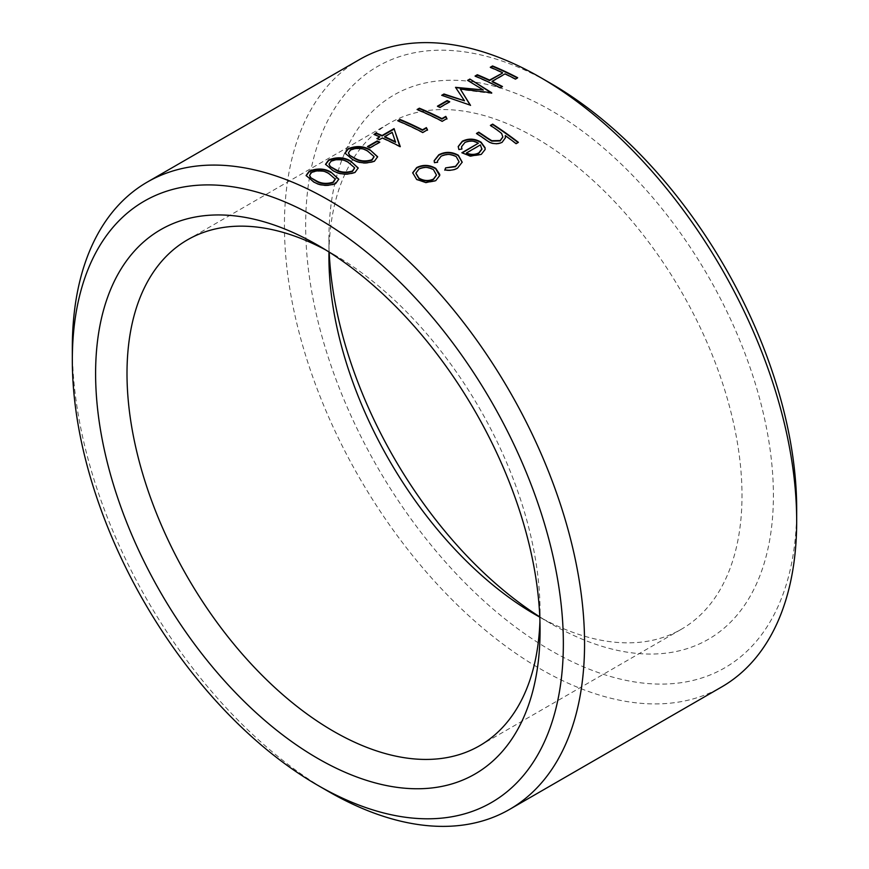 <?xml version="1.0" encoding="UTF-8"?>
<svg xmlns="http://www.w3.org/2000/svg" width="869" height="869" viewBox="0 0 869 869"><rect width="100%" height="100%" fill="white"/><g stroke="black" fill="none" stroke-linecap="round" stroke-linejoin="round"><path stroke-width="0.65" stroke-dasharray="4.34 3.26" d="M796.677 508.897A347.209 200.467 60 0 1 551.163 650.642A347.209 200.467 60 0 1 305.649 225.397A347.209 200.467 60 0 1 551.163 83.652M359.451 59.581A362.21 209.125 -120 0 0 303.933 349.827A362.21 209.125 -120 0 0 540.551 669.011A362.21 209.125 -120 0 0 721.661 686.955M539.79 616.86A314.296 181.458 -120 0 0 551.152 623.768A314.296 181.458 -120 0 0 773.399 495.449A314.296 181.458 -120 0 0 551.163 110.526A314.296 181.458 -120 0 0 328.927 238.845A314.296 181.458 -120 0 0 329.21 252.14M551.152 623.768A314.296 181.458 -120 0 0 551.163 623.768L535.467 614.698L551.152 623.768M328.971 251.977A292.093 168.64 60 0 1 389.421 123.246A292.093 168.64 60 0 1 535.467 137.715A292.093 168.64 60 0 1 726.278 395.113A292.093 168.64 60 0 1 681.513 629.167A292.093 168.64 60 0 1 539.801 617.153M539.931 620.846A292.093 168.64 -120 0 0 540.073 612.037A292.093 168.64 -120 0 0 333.544 254.302L317.848 245.243L333.544 254.302A292.093 168.64 -120 0 0 325.832 250.011M328.439 791.474A362.21 209.125 60 0 1 72.323 347.861M516.11 143.635L516.045 144.037A361.667 208.81 60 0 0 505.247 136.009M505.367 137.997L501.989 142.798C496.134 145.134 490.746 144.254 485.814 140.17A361.667 208.81 60 0 0 476.44 133.88L476.799 133.674M502.782 137.15L501.576 133.859L497.003 130.263A361.667 208.81 60 0 0 490.355 125.842L490.724 125.636M518.043 142.516A361.667 208.81 60 0 1 518.315 142.722L516.045 144.037M458.875 149.49L458.191 146.731M485.108 149.653L481.22 154.801L470.194 156.474L462.189 152.955M478.341 143.624C473.833 141.006 469.336 140.778 464.839 142.961L461.558 146.926M461.797 149.066L458.854 149.913M481.904 149.251L480.351 145.329L466.349 153.411M459.049 162.003L456.203 157.083C451.054 154.248 445.982 154.128 440.996 156.724L437.465 161.254M437.465 162.329L434.381 163.003L434.152 160.895M462.178 162.373L457.561 168.456C453.987 170.552 449.74 171.139 444.83 170.226L444.982 169.835M425.691 182.544L416.609 179.818L412.688 173.018M439.671 175.734L435.673 181.1L425.647 182.957M436.434 175.266L433.425 170.085C428.602 167.304 423.779 167.098 418.967 169.444L415.871 173.344M515.404 79.036L515.426 79.481A361.667 208.81 60 0 0 505.106 74.3L492.147 81.773M502.054 86.737A361.667 208.81 60 0 1 502.478 86.954L500.186 87.812M475.061 76.048L475.115 76.515A361.667 208.81 60 0 1 500.207 88.269M490.279 67.271L490.333 67.739A361.667 208.81 60 0 1 502.521 73.083M517.272 77.949A361.667 208.81 60 0 1 517.696 78.177L515.426 79.481M491.68 92.733L491.365 93.374L460.331 89.529M470.335 105.051L442.278 95.471M464.491 101.217L455.769 87.693M483.316 90.387L468.033 80.611M440.007 107.354L440.051 107.81A361.667 208.81 60 0 0 437.476 106.648L437.911 106.398M449.295 101.999A361.667 208.81 60 0 1 449.762 102.205L440.051 107.81M442.234 121.28L442.256 121.725A361.667 208.81 60 0 0 417.153 109.983L417.609 109.722M446.742 118.673L442.256 121.725M422.812 132.49L422.823 132.946A361.667 208.81 60 0 0 397.73 121.193L398.187 120.932M427.32 129.894L422.823 132.946M399.816 146.481L399.838 146.926A361.667 208.81 60 0 0 382.436 138.421L379.481 139.648M376.907 138.508L376.95 138.964A361.667 208.81 60 0 1 379.525 140.105M374.039 134.369L374.094 134.836A361.667 208.81 60 0 1 379.862 137.28M400.164 146.274L399.838 146.926M395.601 142.288L392.223 132.772L384.695 137.117M370.075 147.73L370.107 148.197A361.667 208.81 60 0 0 367.544 147.024L367.967 146.774M379.362 142.375A361.667 208.81 60 0 1 379.829 142.581L370.107 148.197M374.539 161.069L374.561 161.525C366.522 164.317 359.201 163.796 352.608 159.961L344.993 153.313M377.624 156.974L374.561 161.525M374.061 156.811L367.511 151.369C362.612 148.414 356.996 148.045 350.663 150.272L348.458 153.118M355.117 172.29L355.128 172.735C347.089 175.527 339.779 175.006 333.185 171.182L325.571 164.534M358.202 168.184L355.128 172.735M354.639 168.021L348.089 162.59C343.19 159.624 337.563 159.266 331.23 161.493L329.036 164.339M335.684 183.5L335.706 183.956C327.667 186.748 320.346 186.227 313.752 182.392L306.149 175.744M338.769 179.405L335.706 183.956M335.217 179.242L328.656 173.8C323.757 170.845 318.141 170.476 311.808 172.714L309.614 175.549M328.927 256.963L328.927 238.845M187.487 239.833L389.421 123.246M479.579 745.754L681.513 629.167M540.073 612.037L540.073 630.155"/><path stroke-width="1.3" d="M551.163 83.652L540.561 77.526L551.163 83.652A347.209 200.467 60 0 1 796.677 508.897L796.677 521.139A362.21 209.125 -120 0 0 540.561 77.526A362.21 209.125 -120 0 0 540.551 77.526A362.21 209.125 -120 0 0 359.451 59.581L147.339 182.045A362.21 209.125 60 0 1 328.449 199.989A362.21 209.125 60 0 1 565.067 519.173A362.21 209.125 60 0 1 509.549 809.419A362.21 209.125 60 0 1 328.449 791.474A362.21 209.125 60 0 1 328.439 791.474L317.837 785.348A347.209 200.467 -120 0 0 563.351 643.603A347.209 200.467 -120 0 0 317.837 218.358A347.209 200.467 -120 0 0 72.323 360.103A347.209 200.467 -120 0 0 317.837 785.348L328.439 791.474M509.549 809.419L721.661 686.955A362.21 209.125 -120 0 0 796.677 521.139M329.21 252.14A314.296 181.458 -120 0 0 539.79 616.86M539.801 617.153A292.093 168.64 60 0 1 535.467 614.698A292.093 168.64 60 0 1 535.456 614.698A292.093 168.64 60 0 1 328.927 256.963A292.093 168.64 60 0 1 328.971 251.977M317.837 758.474A314.296 181.458 60 0 1 95.601 373.551A314.296 181.458 60 0 1 317.837 245.232L317.837 245.232A314.296 181.458 60 0 1 317.848 245.232A314.296 181.458 60 0 1 540.073 630.155A314.296 181.458 60 0 1 317.837 758.474M325.832 250.011A292.093 168.64 -120 0 0 187.487 239.833A292.093 168.64 -120 0 0 142.722 473.887A292.093 168.64 -120 0 0 333.533 731.285A292.093 168.64 -120 0 0 479.579 745.754A292.093 168.64 -120 0 0 539.931 620.846M518.38 142.32L516.11 143.635A362.21 209.125 60 0 0 505.291 135.597L505.4 137.802L502.043 142.397C496.188 144.721 490.789 143.841 485.858 139.757A362.21 209.125 60 0 0 476.462 133.457L478.732 132.153A362.21 209.125 60 0 1 487.379 137.932L491.821 140.702L500.196 140.528L502.814 136.944L501.619 133.446L497.035 129.839A362.21 209.125 60 0 0 490.388 125.418L492.647 124.115A362.21 209.125 60 0 1 518.38 142.32M461.95 149.044L458.875 149.49L458.202 146.524L462.319 141.223C468.576 138.171 474.822 138.497 481.078 142.201L485.076 147.741L485.141 149.457L481.274 154.389L470.238 156.062L461.863 152.748L478.374 143.211C473.877 140.582 469.369 140.354 464.872 142.538L461.558 146.709L461.95 149.044M444.874 169.813L445.601 167.891L455.541 166.316L459.071 161.808L456.247 156.659C451.087 153.824 446.014 153.704 441.028 156.301L437.476 161.047L437.552 162.318L434.413 162.579L434.163 160.689L438.802 154.801C445.2 151.467 451.706 151.608 458.311 155.214L462.199 162.166L457.615 168.043C454.042 170.139 449.794 170.726 444.874 169.813M435.727 180.687L425.691 182.544L416.642 179.405L412.688 172.801L416.718 167.554C423.04 164.458 429.384 164.73 435.749 168.369L439.725 174.419L439.703 175.527L435.727 180.687M72.323 360.103L72.323 347.861A362.21 209.125 60 0 1 147.339 182.045M330.883 172.029L338.769 179.177L335.684 183.5C327.646 186.292 320.324 185.77 313.72 181.936L306.105 175.516L309.266 171.139C317.239 168.065 324.441 168.369 330.883 172.029L338.769 179.405M350.305 160.808L358.202 167.967L355.117 172.29C347.079 175.082 339.746 174.55 333.142 170.715L325.538 164.295L328.699 159.918C336.661 156.855 343.863 157.148 350.305 160.808L358.202 168.184M369.727 149.598L377.624 156.746L374.539 161.069C366.501 163.861 359.179 163.339 352.575 159.505L344.96 153.085L348.121 148.708C356.094 145.634 363.296 145.938 369.727 149.598L377.624 156.974M379.786 142.125L370.075 147.73A362.21 209.125 60 0 0 367.5 146.557L377.211 140.952A362.21 209.125 60 0 1 379.786 142.125M379.818 136.824A362.21 209.125 60 0 0 374.039 134.369L376.31 133.066A362.21 209.125 60 0 1 382.088 135.51L394.07 128.601L399.816 146.481A362.21 209.125 60 0 0 382.393 137.965L379.481 139.648A362.21 209.125 60 0 0 376.907 138.508L379.818 136.824L377.385 138.714M427.483 129.796L422.812 132.49A362.21 209.125 60 0 0 397.676 120.726L399.946 119.422A362.21 209.125 60 0 1 422.486 129.839L426.375 127.602L427.483 129.796M446.905 118.575L442.234 121.28A362.21 209.125 60 0 0 417.098 109.516L419.369 108.201A362.21 209.125 60 0 1 441.919 118.618L445.797 116.381L446.905 118.575M449.718 101.749L440.007 107.354A362.21 209.125 60 0 0 437.433 106.181L447.144 100.576A362.21 209.125 60 0 1 449.718 101.749M469.879 79.046L491.68 92.733L460.288 89.062L470.194 105.138L441.713 95.308L443.983 93.993L464.47 100.761L455.519 87.335L483.283 89.941L467.598 80.361L469.879 79.046L491.691 93.179M502.488 72.627A362.21 209.125 60 0 0 490.279 67.271L492.538 65.957A362.21 209.125 60 0 1 517.674 77.721L515.404 79.036A362.21 209.125 60 0 0 505.074 73.843L492.115 81.317A362.21 209.125 60 0 1 502.456 86.509L500.186 87.812A362.21 209.125 60 0 0 475.061 76.048L477.32 74.745A362.21 209.125 60 0 1 489.54 80.1L502.521 73.083L489.573 80.556A361.667 208.81 60 0 0 477.374 75.212L475.56 76.255M505.291 135.597L505.367 137.997M476.799 133.674L478.7 132.577A361.667 208.81 60 0 1 487.346 138.356L491.778 141.115L500.153 140.941L502.782 137.15M490.724 125.636L492.625 124.539A361.667 208.81 60 0 1 518.043 142.516M458.191 146.731L462.297 141.647C468.554 138.595 474.8 138.921 481.035 142.614L485.032 148.154L485.108 149.653M462.189 152.955L478.374 143.211M461.558 146.926L461.797 149.066M466.381 152.998L466.349 153.411C470.857 155.312 475.028 155.247 478.862 153.226L481.904 149.251L480.394 144.917L466.381 152.998C470.889 154.899 475.071 154.834 478.906 152.814L481.947 148.838M445.601 167.891L455.486 166.718L459.049 162.003M437.465 161.254L437.465 162.329M434.152 160.895L438.78 155.236C445.178 151.901 451.684 152.032 458.278 155.638L462.178 162.373M444.83 170.226L445.558 168.304M412.688 173.018L416.696 167.978C423.018 164.882 429.362 165.153 435.706 168.792L439.671 175.734M415.871 173.344L418.858 178.503C423.703 181.36 428.569 181.675 433.435 179.448L436.434 175.266M433.468 169.672C428.634 166.891 423.8 166.674 418.988 169.02L415.882 173.127L418.901 178.08C423.746 180.948 428.613 181.263 433.49 179.047L436.466 175.06L433.468 169.672M492.115 81.317L492.147 81.773A361.667 208.81 60 0 1 502.054 86.737M490.779 67.478L492.593 66.424A361.667 208.81 60 0 1 517.272 77.949M460.288 89.062L470.542 105.399M442.278 95.471L444.037 94.46L464.47 100.761M455.769 87.693L483.283 89.941M468.033 80.611L469.933 79.513M437.911 106.398L447.187 101.043A361.667 208.81 60 0 1 449.295 101.999M417.609 109.722L419.423 108.668A361.667 208.81 60 0 1 441.941 119.075L445.819 116.837L446.927 119.031M398.187 120.932L400.001 119.889A361.667 208.81 60 0 1 422.508 130.296L426.397 128.047L427.494 130.241M374.55 134.586L376.364 133.533A361.667 208.81 60 0 1 382.132 135.977L394.113 129.057L400.294 146.665M384.663 136.65L384.695 137.117A361.667 208.81 60 0 1 395.601 142.288L392.191 132.305L384.663 136.65A362.21 209.125 60 0 1 395.58 141.832M367.967 146.774L377.255 141.419A361.667 208.81 60 0 1 379.362 142.375M344.993 153.313L348.176 149.175C356.16 146.111 363.351 146.405 369.77 150.055M348.458 153.118L349.534 155.247L354.889 158.658C359.875 161.656 365.545 162.166 371.899 160.222L374.061 156.811M349.534 155.247L354.845 158.201C359.864 161.2 365.545 161.721 371.878 159.766L374.061 156.583L367.478 150.913C362.569 147.947 356.942 147.578 350.609 149.816L348.426 152.879L349.49 154.78M325.571 164.534L328.754 160.396C336.727 157.322 343.928 157.615 350.337 161.276M329.036 164.339L330.111 166.468L335.456 169.879C340.452 172.866 346.123 173.387 352.466 171.432L354.639 168.021M330.111 166.468L335.423 169.412C340.442 172.41 346.112 172.931 352.456 170.987L354.639 167.804L348.045 162.123C343.136 159.168 337.52 158.799 331.187 161.026L328.993 164.1L330.068 166.001M306.149 175.744L309.321 171.606C317.304 168.543 324.495 168.836 330.915 172.486M309.614 175.549L310.689 177.678L316.034 181.089C321.03 184.087 326.701 184.597 333.044 182.653L335.217 179.242M310.689 177.678L316.001 180.633C321.009 183.631 326.69 184.152 333.023 182.197L335.217 179.014L328.623 173.344C323.713 170.378 318.087 170.009 311.754 172.247L309.57 175.31L310.635 177.211"/></g></svg>
